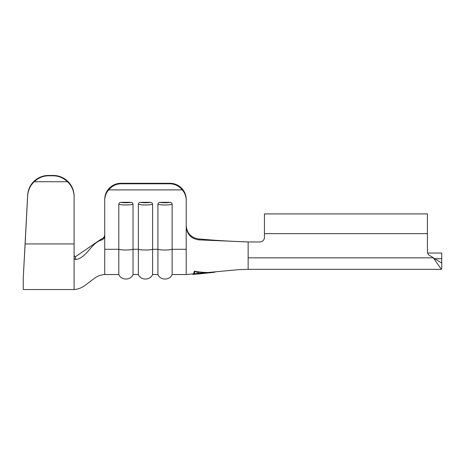 <?xml version="1.0" encoding="UTF-8"?>
<svg xmlns="http://www.w3.org/2000/svg" width="465" height="465" viewBox="0 0 465 465"><rect width="100%" height="100%" fill="white"/><g stroke="black" fill="none" stroke-linecap="round" stroke-linejoin="round"><path stroke-width="0.7" d="M231.849 270.217C223.45 271.13 223.45 271.124 231.849 270.217C223.45 271.13 223.45 271.124 231.849 270.217C240.248 269.502 240.248 269.502 231.849 270.217C240.248 269.502 240.248 269.502 231.849 270.217M138.367 204.263C138.553 203.025 139.297 202.385 140.599 202.333L150.352 202.333C151.648 202.38 152.392 203.025 152.584 204.263A7.824 1.238 180 0 1 145.475 204.984A7.824 1.238 180 0 1 138.367 204.263L138.367 274.542L133.031 274.542L133.031 204.263A7.824 1.238 180 0 1 125.922 204.984A7.824 1.238 180 0 1 118.808 204.263C118.999 203.025 119.743 202.385 121.04 202.333L130.799 202.333C132.095 202.38 132.839 203.025 133.031 204.263M157.92 204.263C158.112 203.025 158.856 202.385 160.152 202.333L169.911 202.333C171.207 202.38 171.951 203.025 172.143 204.263A7.824 1.238 180 0 1 165.034 204.984A7.824 1.238 180 0 1 157.92 204.263L157.92 274.542L152.584 274.542L152.584 204.263M74.098 255.715L75.475 256.907L75.487 259.551C86.444 258.342 91.088 243.061 101.271 240.126C103.416 239.399 104.573 237.923 104.735 235.691L104.735 274.542L118.808 274.542L118.808 204.263M435.042 258.691L441.75 258.691L441.75 253.03L427.608 253.03M74.098 196.881A20.861 20.751 180 0 0 67.506 181.751C63.461 177.863 58.706 175.88 53.237 175.799L53.237 175.462A20.861 20.751 0 0 1 74.098 196.207L74.098 258.127M74.098 196.207L74.098 243.276M74.098 243.945L25.127 243.945L23.25 278.082L23.25 289.538L74.098 289.538L74.098 258.395L75.487 259.551M23.25 278.082L27.668 195.12A20.861 20.751 0 0 1 48.5 175.462L48.5 175.799C43.024 175.88 38.27 177.863 34.224 181.751A20.861 20.751 180 0 0 27.668 195.794L27.668 195.12M53.237 175.462L48.5 175.462M53.237 175.799L48.5 175.799M67.506 181.751L34.224 181.751M25.127 243.945L27.668 195.794M101.271 240.126L101.207 239.086L75.214 256.895M101.207 239.086C103.387 238.376 104.567 236.888 104.735 234.627L104.735 199.375A16.298 16.095 0 0 1 121.028 183.28L169.923 183.28A16.298 16.095 0 0 1 186.215 199.375L186.215 200.403A16.298 16.095 180 0 0 182.257 189.889C178.961 185.936 174.846 183.907 169.923 183.797L169.923 183.28M192.737 274.408C193.306 274.495 193.853 273.426 194.364 271.188C200.874 272.403 207.39 272.757 213.923 272.246L214.894 272.211M186.215 274.542L172.143 274.542L172.143 249.292L186.215 249.292L186.215 274.542L238.365 269.677L247.944 269.328M441.75 258.691L441.75 268.125L441.361 269.328L248.147 269.328L248.147 241.951L259.877 241.951A4.563 4.563 0 0 0 264.44 237.388A4.563 4.563 0 0 1 259.877 241.951M199.258 239.894L248.147 241.951C231.494 241.387 215.132 240.393 199.049 238.969L199.258 239.894C191.423 238.981 187.075 234.598 186.215 226.763L186.215 200.403M121.028 183.28L121.028 183.797C116.105 183.907 111.995 185.936 108.694 189.889L182.257 189.889M108.694 189.889A16.298 16.095 180 0 0 104.735 200.403L104.735 199.375M104.735 235.691L104.735 200.403M104.735 249.292L118.808 249.292A7.824 1.238 180 0 0 125.922 250.013A7.824 1.238 180 0 0 133.031 249.292L138.367 249.292A7.824 1.238 180 0 0 145.475 250.013A7.824 1.238 180 0 0 152.584 249.292L157.92 249.292A7.824 1.238 180 0 0 165.034 250.013A7.824 1.238 180 0 0 172.143 249.292L172.143 204.263M121.028 183.797L169.923 183.797M199.049 238.969C191.313 237.946 187.035 233.57 186.215 225.839L186.215 199.375M441.75 262.289L441.361 262.806L433.334 257.831A20.861 20.861 0 0 0 429.986 255.802A4.563 4.563 0 0 1 427.411 251.693L427.411 213.917L264.44 213.917L264.44 237.388M441.361 269.328L433.334 257.831L248.147 257.831M193.394 273.995L193.394 274.373C193.934 274.478 194.451 273.542 194.951 271.566C201.049 272.618 207.181 272.874 213.336 272.327L193.399 274.373M194.951 271.566L194.951 271.252M213.336 272.432L211.668 272.641M198.712 273.978L213.336 272.391L198.712 273.536L198.712 272.275L197.044 272.106L197.044 274.1L198.712 273.943M140.599 202.333A5.865 0.924 0 0 0 145.475 202.746A5.865 0.924 0 0 0 150.352 202.333M160.152 202.333A5.865 0.924 0 0 0 165.034 202.746A5.865 0.924 0 0 0 169.911 202.333M121.04 202.333A5.865 0.924 0 0 0 125.922 202.746A5.865 0.924 0 0 0 130.799 202.333M186.215 249.292L186.215 226.763M264.44 233.639L427.411 233.639M104.735 274.553C101.033 274.751 97.644 275.978 94.564 278.239L85.694 284.865C82.229 287.678 78.364 289.236 74.098 289.538M152.584 274.542C150.3 280.447 140.825 280.61 138.367 274.542M133.031 274.542C130.741 280.447 121.272 280.61 118.808 274.542M172.143 274.542C169.853 280.447 160.384 280.61 157.92 274.542"/></g></svg>
